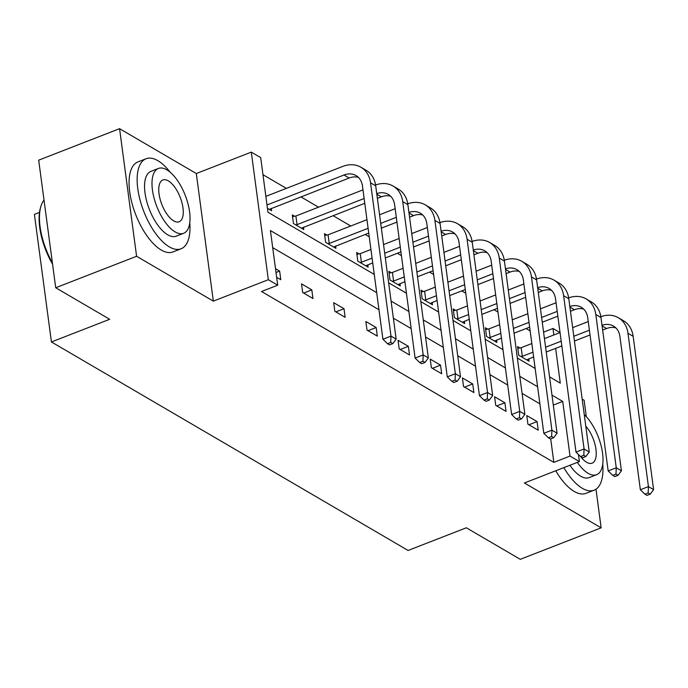 <?xml version="1.0" encoding="UTF-8"?>
<svg xmlns="http://www.w3.org/2000/svg" width="688" height="688" viewBox="0 0 688 688"><rect width="100%" height="100%" fill="white"/><g stroke="black" fill="none" stroke-linecap="round" stroke-linejoin="round"><path stroke-width="1.03" d="M578.462 454.519L579.399 461.571L524.402 482.985L601.14 527.842L520.266 559.327L466.326 527.791L408.096 550.46L51.428 341.962L109.659 319.292L55.711 287.756L38.691 160.158L119.566 128.673L136.594 256.271L213.332 301.129L268.329 279.715L251.301 152.125L260.683 157.612L267.976 212.265L374.255 274.4M55.711 287.756L136.594 256.271M601.14 527.842L595.989 489.194M586.314 416.687L584.121 400.244L582.186 399.109M213.332 301.129L196.304 173.531L119.566 128.673M196.304 173.531L251.301 152.125M530.147 330.885L526.105 328.52M497.966 312.077L493.924 309.712M465.785 293.26L461.743 290.895M433.603 274.452L429.561 272.087M401.422 255.635L397.38 253.27M369.241 236.827L365.199 234.462M350.734 225.999L333.018 215.645M318.553 207.191L300.837 196.837M286.371 188.374L262.962 174.692M543.58 332.149L552.989 328.486L559.989 332.579M39.517 212.377L34.4 214.364L51.428 341.962M494.586 396.744L495.738 405.361L506.05 411.39L504.897 402.772L494.586 396.744M430.224 359.119L431.376 367.736L441.687 373.765L440.544 365.147L430.224 359.119M365.861 321.494L367.014 330.111L377.325 336.14L376.181 327.522L365.861 321.494M301.507 283.869L302.651 292.486L312.971 298.515L311.819 289.897L301.507 283.869M539.882 403.822L522.08 393.416M507.701 385.013L489.899 374.607M475.52 366.197L457.726 355.799M443.339 347.388L425.545 336.982M411.157 328.572L393.364 318.174M378.976 309.763L272.697 247.628M376.697 292.675L270.418 230.549L277.711 285.21L261.535 291.506L553.84 462.379L550.701 438.858M275.501 268.673L279.638 271.081L280.79 279.706L276.653 277.29M333.68 302.677L334.832 311.303L345.152 317.331L344 308.706L333.68 302.677M398.042 340.302L399.195 348.928L409.506 354.956L408.362 346.331L398.042 340.302M462.405 377.927L463.557 386.553L473.869 392.581L472.716 383.956L462.405 377.927M526.767 415.552L527.92 424.178L538.231 430.206L537.079 421.581L526.767 415.552M277.711 285.21L268.329 279.715M579.399 461.571L570.017 456.084L562.724 401.422L551.982 395.144M553.84 462.379L570.017 456.084M537.603 386.733L519.801 376.336M505.422 367.925L487.62 357.519M473.241 349.108L455.439 338.711M441.06 330.3L423.266 319.894M408.878 311.492L391.085 301.086M549.549 376.869L560.281 383.147L555.646 348.36M553.857 334.961L552.989 328.486M388.643 282.811L406.436 293.208M420.824 301.619L438.617 312.025M453.005 320.436L470.798 330.833M485.186 339.244L502.98 349.65M517.367 358.052L535.161 368.458M528.711 358.844L529.029 361.234L518.718 355.206L517.565 346.58L519.879 347.939M496.53 340.035L496.848 342.418L486.536 336.389L485.384 327.772L487.697 329.122M464.348 321.219L464.667 323.609L454.355 317.581L453.203 308.955L455.516 310.314M432.167 302.41L432.485 304.793L422.174 298.764L421.022 290.147L423.344 291.497M399.986 283.594L400.304 285.984L389.993 279.956L388.84 271.33L391.162 272.689M367.805 264.785L368.123 267.168L357.812 261.139L356.659 252.522L358.981 253.872M335.624 245.969L335.942 248.359L325.63 242.331L324.478 233.705L326.8 235.064M303.451 227.16L303.769 229.551L293.449 223.514L292.297 214.897L294.619 216.247M271.27 208.344L271.588 210.734L267.451 208.318M553.307 405.086L562.724 401.422M276.017 272.491L279.638 271.081M303.657 293.071L311.819 289.897M335.839 311.888L344 308.706M368.02 330.696L376.181 327.522M400.201 349.513L408.362 346.331M432.374 368.321L440.544 365.147M464.555 387.138L472.716 383.956M496.736 405.946L504.897 402.772M528.917 424.763L537.079 421.581M267.004 204.981L343.983 175.019A19.324 15.188 120.3 0 1 356.031 175.578A19.324 15.188 120.3 0 1 362.456 185.966L382.915 339.253L390.999 336.105L370.548 182.81A28.982 22.781 -59.7 0 0 360.908 167.236A28.982 22.781 -59.7 0 0 342.83 166.393L265.86 196.364M269.266 209.384L349.143 178.029A19.324 15.188 120.3 0 1 358.422 177.409M390.715 342.435L387.482 343.69L389.546 344.903L392.779 343.639L390.715 342.435L390.999 336.105L396.159 339.115L375.7 185.829A28.982 22.781 -59.7 0 0 366.068 170.254L360.908 167.236M396.159 339.115L392.779 343.639M387.482 343.69L382.915 339.253M52.572 264.183A47.145 20.709 -111.3 0 1 40.54 207.527L40.919 206.297A48.306 21.216 68.7 0 0 52.391 262.876M44.015 200.07A48.306 21.216 68.7 0 0 40.919 206.297M170.117 172.155A48.306 21.216 68.7 0 0 157.819 160.657A48.306 21.216 68.7 0 0 146.045 158.756A48.306 21.216 68.7 0 0 140.042 199.959A48.306 21.216 68.7 0 0 169.317 246.872A48.306 21.216 68.7 0 0 181.09 248.781A48.306 21.216 68.7 0 0 189.768 222.637M146.045 158.756L137.961 161.904A48.306 21.216 68.7 0 0 131.958 203.106A48.306 21.216 68.7 0 0 161.233 250.019A48.306 21.216 68.7 0 0 173.006 251.928L181.09 248.781M183.627 233.284L176.188 236.173A34.778 15.274 -111.3 0 1 167.709 234.806A34.778 15.274 -111.3 0 1 146.63 201.025A34.778 15.274 -111.3 0 1 150.956 171.355L158.395 168.465A34.778 15.274 68.7 0 0 154.069 198.127A34.778 15.274 68.7 0 0 175.148 231.908A34.778 15.274 68.7 0 0 183.627 233.284A34.778 15.274 68.7 0 0 187.944 203.614A34.778 15.274 68.7 0 0 166.866 169.833A34.778 15.274 68.7 0 0 158.395 168.465M173.677 220.874A22.412 9.847 68.7 0 0 179.138 221.76A22.412 9.847 68.7 0 0 181.924 202.642A22.412 9.847 68.7 0 0 168.336 180.867A22.412 9.847 68.7 0 0 162.875 179.981A22.412 9.847 68.7 0 0 160.089 199.107A22.412 9.847 68.7 0 0 173.677 220.874M563.85 467.625A48.306 21.216 68.7 0 0 582.306 488.299A48.306 21.216 68.7 0 0 594.079 490.2A48.306 21.216 68.7 0 0 602.748 464.056M555.766 470.773A48.306 21.216 68.7 0 0 574.213 491.447A48.306 21.216 68.7 0 0 585.987 493.348L594.079 490.2M577.327 462.379A34.778 15.274 68.7 0 0 588.137 473.327A34.778 15.274 68.7 0 0 596.608 474.703L589.169 477.601A34.778 15.274 -111.3 0 1 580.689 476.225A34.778 15.274 -111.3 0 1 569.888 465.277M580.724 456.66A22.412 9.847 68.7 0 0 586.658 462.293A22.412 9.847 68.7 0 0 592.127 463.179A22.412 9.847 68.7 0 0 595.739 447.879A22.412 9.847 68.7 0 0 585.789 426.13M596.608 474.703A34.778 15.274 68.7 0 0 601.819 448.825A34.778 15.274 68.7 0 0 584.25 414.606M292.538 216.643L295.892 216.006L297.044 224.632L364.133 198.514M362.98 189.888L295.892 216.006M297.044 224.632L295.771 224.873M301.447 228.192L364.769 203.287M377.377 198.376L381.324 196.845A19.324 15.188 120.3 0 1 390.603 196.226M376.74 193.612A19.324 15.188 120.3 0 1 388.213 194.394A19.324 15.188 120.3 0 1 394.637 204.775L415.096 358.061L423.18 354.913L402.729 201.627A28.982 22.781 -59.7 0 0 393.089 186.052A28.982 22.781 -59.7 0 0 375.579 184.995M422.896 361.243L419.663 362.507L421.727 363.711L424.96 362.456L422.896 361.243L423.18 354.913L428.34 357.932L407.881 204.637A28.982 22.781 -59.7 0 0 398.249 189.062L393.089 186.052M428.34 357.932L424.96 362.456M419.663 362.507L415.096 358.061M324.719 235.459L328.073 234.823L329.225 243.44L368.106 228.304M395.161 208.705L379.57 214.776M366.962 219.687L328.073 234.823M380.713 223.394L396.314 217.322M329.225 243.44L327.952 243.681M333.628 247.009L368.742 233.077M381.35 228.167L396.95 222.095M409.558 217.193L413.497 215.654A19.324 15.188 120.3 0 1 422.785 215.034M408.921 212.429A19.324 15.188 120.3 0 1 420.394 213.203A19.324 15.188 120.3 0 1 426.818 223.583L447.269 376.878L455.361 373.722L434.911 220.435A28.982 22.781 -59.7 0 0 425.27 204.861A28.982 22.781 -59.7 0 0 407.76 203.803M455.078 380.06L451.844 381.315L453.908 382.519L457.142 381.264L455.078 380.06L455.361 373.722L460.521 376.74L440.062 223.454A28.982 22.781 -59.7 0 0 430.43 207.879L425.27 204.861M460.521 376.74L457.142 381.264M451.844 381.315L447.269 376.878M356.891 254.268L360.254 253.631L361.406 262.257L372.088 258.095M427.343 227.513L411.742 233.585M399.135 238.495L383.543 244.567M370.935 249.477L360.254 253.631M384.695 253.193L400.287 247.121M412.895 242.21L428.495 236.139M361.406 262.257L360.125 262.498M365.81 265.817L372.724 262.868M385.332 257.966L400.923 251.894M413.531 246.983L429.131 240.912M441.739 236.001L445.678 234.47A19.324 15.188 120.3 0 1 454.966 233.851M441.103 231.237A19.324 15.188 120.3 0 1 452.575 232.019A19.324 15.188 120.3 0 1 458.999 242.4L479.45 395.686L487.543 392.538L467.092 239.252A28.982 22.781 -59.7 0 0 457.451 223.677A28.982 22.781 -59.7 0 0 439.942 222.62M487.259 398.868L484.025 400.132L486.089 401.336L489.323 400.072L487.259 398.868L487.543 392.538L492.694 395.548L472.243 242.262A28.982 22.781 -59.7 0 0 462.611 226.687L457.451 223.677M492.694 395.548L489.323 400.072M484.025 400.132L479.45 395.686M389.073 273.084L392.435 272.448L393.588 281.065L404.26 276.911M459.524 246.33L443.923 252.401M431.316 257.303L415.724 263.384M403.116 268.286L392.435 272.448M416.868 272.001L432.468 265.929M445.076 261.019L460.676 254.947M393.588 281.065L392.306 281.306M397.991 284.626L404.897 281.684M417.513 276.774L433.105 270.702M445.712 265.792L461.313 259.72M473.92 254.818L477.859 253.279A19.324 15.188 120.3 0 1 487.147 252.659M473.284 250.054A19.324 15.188 120.3 0 1 484.756 250.828A19.324 15.188 120.3 0 1 491.18 261.208L511.631 414.503L519.724 411.347L499.264 258.06A28.982 22.781 -59.7 0 0 489.632 242.486A28.982 22.781 -59.7 0 0 472.123 241.428M519.44 417.685L516.206 418.94L518.27 420.144L521.504 418.889L519.44 417.685L519.724 411.347L524.875 414.365L504.424 261.079A28.982 22.781 -59.7 0 0 494.792 245.504L489.632 242.486M524.875 414.365L521.504 418.889M516.206 418.94L511.631 414.503M421.254 291.893L424.616 291.256L425.769 299.882L436.441 295.72M491.705 265.138L476.105 271.21M463.497 276.12L447.905 282.192M435.298 287.102L424.616 291.256M449.049 290.818L464.649 284.737M477.257 279.835L492.857 273.764M425.769 299.882L424.487 300.123M430.172 303.442L437.078 300.493M449.685 295.591L465.286 289.519M477.893 284.608L493.494 278.537M506.101 273.626L510.04 272.095A19.324 15.188 120.3 0 1 519.328 271.476M505.465 268.862A19.324 15.188 120.3 0 1 516.937 269.636A19.324 15.188 120.3 0 1 523.362 280.025L543.812 433.311L551.905 430.163L531.446 276.877A28.982 22.781 -59.7 0 0 521.814 261.302A28.982 22.781 -59.7 0 0 504.304 260.245M551.621 436.493L548.388 437.757L550.452 438.961L553.685 437.697L551.621 436.493L551.905 430.163L557.056 433.173L536.606 279.887A28.982 22.781 -59.7 0 0 526.965 264.312L521.814 261.302M557.056 433.173L553.685 437.697M548.388 437.757L543.812 433.311M453.435 310.709L456.798 310.073L457.95 318.69L468.623 314.536M523.886 283.955L508.286 290.026M495.678 294.928L480.086 301M467.47 305.911L456.798 310.073M481.23 309.626L496.831 303.554M509.438 298.644L525.039 292.572M457.95 318.69L456.669 318.931M462.353 322.251L469.259 319.309M481.867 314.399L497.467 308.327M510.075 303.417L525.675 297.345M538.283 292.443L542.221 290.904A19.324 15.188 120.3 0 1 551.501 290.284M537.646 287.679A19.324 15.188 120.3 0 1 549.119 288.453A19.324 15.188 120.3 0 1 555.543 298.833L575.994 452.119L584.086 448.972L563.627 295.685A28.982 22.781 -59.7 0 0 553.995 280.111A28.982 22.781 -59.7 0 0 536.485 279.053M583.802 455.31L580.569 456.565L582.633 457.769L585.866 456.514L583.802 455.31L584.086 448.972L589.238 451.99L568.787 298.704A28.982 22.781 -59.7 0 0 559.146 283.129L553.995 280.111M589.238 451.99L585.866 456.514M580.569 456.565L575.994 452.119M485.616 329.518L488.979 328.881L490.131 337.507L500.804 333.345M556.067 302.763L540.467 308.835M527.859 313.745L512.259 319.817M499.651 324.727L488.979 328.881M513.411 328.434L529.012 322.362M541.619 317.46L557.22 311.389M490.131 337.507L488.85 337.748M494.534 341.067L501.44 338.118M514.048 333.216L529.648 327.144M542.256 322.233L557.856 316.162M570.464 311.251L574.403 309.72A19.324 15.188 120.3 0 1 583.682 309.101M569.827 306.487A19.324 15.188 120.3 0 1 581.3 307.261A19.324 15.188 120.3 0 1 587.724 317.65L608.175 470.936L616.259 467.788L595.808 314.502A28.982 22.781 -59.7 0 0 586.176 298.927A28.982 22.781 -59.7 0 0 568.658 297.87M615.984 474.118L612.75 475.382L614.805 476.586L618.048 475.322L615.984 474.118L616.259 467.788L621.419 470.798L600.968 317.512A28.982 22.781 -59.7 0 0 591.327 301.937L586.176 298.927M621.419 470.798L618.048 475.322M612.75 475.382L608.175 470.936M517.797 348.334L521.16 347.689L522.312 356.315L532.985 352.161M588.249 321.58L572.648 327.651M560.041 332.553L544.44 338.625M531.833 343.536L521.16 347.689M545.593 347.251L561.193 341.179M573.801 336.269L589.392 330.197M522.312 356.315L521.031 356.556M526.716 359.876L533.621 356.934M546.229 352.024L561.829 345.952M574.437 341.042L590.037 334.97M602.645 330.059L606.584 328.529A19.324 15.188 120.3 0 1 615.863 327.909M602.009 325.304A19.324 15.188 120.3 0 1 613.481 326.078A19.324 15.188 120.3 0 1 619.905 336.458L640.356 489.744L648.44 486.597L627.989 333.31A28.982 22.781 -59.7 0 0 618.357 317.736A28.982 22.781 -59.7 0 0 600.839 316.678M648.165 492.935L644.923 494.19L646.987 495.394L650.229 494.139L648.165 492.935L648.44 486.597L653.6 489.615L633.149 336.329A28.982 22.781 -59.7 0 0 623.509 320.754L618.357 317.736M653.6 489.615L650.229 494.139M644.923 494.19L640.356 489.744M343.983 175.019L349.143 178.029M370.548 182.81L375.7 185.829M376.826 194.214L381.324 196.845M402.729 201.627L407.881 204.637M408.999 213.031L413.497 215.654M434.911 220.435L440.062 223.454M441.18 231.839L445.678 234.47M467.092 239.252L472.243 242.262M473.361 250.647L477.859 253.279M499.264 258.06L504.424 261.079M505.542 269.464L510.04 272.095M531.446 276.877L536.606 279.887M537.724 288.272L542.221 290.904M563.627 295.685L568.787 298.704M569.905 307.089L574.403 309.72M595.808 314.502L600.968 317.512M602.086 325.897L606.584 328.529M627.989 333.31L633.149 336.329"/></g></svg>
